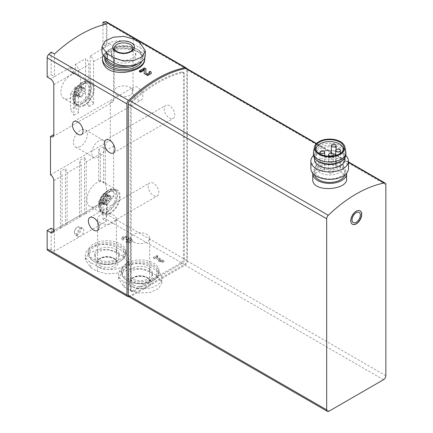 <?xml version="1.0" encoding="UTF-8"?>
<svg xmlns="http://www.w3.org/2000/svg" width="433" height="433" viewBox="0 0 433 433"><rect width="100%" height="100%" fill="white"/><g stroke="black" fill="none" stroke-linecap="round" stroke-linejoin="round"><path stroke-width="0.32" stroke-dasharray="2.17 1.62" d="M158.002 256.125L156.925 256.747L164.069 260.872L162.905 261.543L160.167 261.207L158.505 260.249L161.244 260.585L155.761 257.418L154.678 258.041L153.515 257.37L156.843 255.454L158.002 256.125L158.002 256.888L156.843 256.217L153.515 258.138L154.678 258.81L155.761 258.187L161.244 261.353L158.505 261.018L160.167 261.976L162.905 262.311L164.069 261.64L156.925 257.516L158.002 256.888M93.69 259.291A18.803 10.857 0 0 0 114.182 261.64A18.803 10.857 0 0 0 125.787 251.611A18.803 10.857 0 0 0 120.282 243.936A18.803 10.857 0 0 0 99.79 241.587A18.803 10.857 0 0 0 88.186 251.611A18.803 10.857 0 0 0 93.69 259.291M126.929 278.479A18.803 10.857 0 0 0 147.42 280.833A18.803 10.857 0 0 0 159.025 270.804A18.803 10.857 0 0 0 153.515 263.129A18.803 10.857 0 0 0 133.028 260.774A18.803 10.857 0 0 0 121.424 270.804A18.803 10.857 0 0 0 126.929 278.479M103 219.374L104.662 218.416A3.291 1.9 120 0 0 106.989 214.389L106.989 195.965L103 198.271L103 219.374L106.323 221.295L54.471 251.232L51.148 249.311L49.486 250.269A3.291 1.9 120 0 1 47.841 250.431M128.671 296.573A3.291 1.9 120 0 0 129.256 296.324L184.426 264.471A3.291 1.9 120 0 0 186.753 260.439L186.753 69.334A3.291 1.9 120 0 0 186.607 68.479M123.935 238.951A1.878 1.088 0 0 1 123.389 238.182A1.878 1.088 0 0 1 125.754 237.132A1.645 0.947 0 0 1 126.972 238.053A1.645 0.947 0 0 1 126.49 238.724L126.095 238.951L127.259 239.622L127.654 239.395A1.645 0.947 0 0 1 130.409 239.817A1.878 1.088 0 0 1 130.468 240.099A1.878 1.088 0 0 1 129.31 241.105A1.878 1.088 0 0 1 127.259 240.867L126.095 241.538A3.524 2.035 0 0 0 129.938 241.982A3.524 2.035 0 0 0 132.114 240.099A3.524 2.035 0 0 0 128.785 238.069A3.524 2.035 0 0 0 125.169 236.147A3.524 2.035 0 0 0 121.743 238.182A3.524 2.035 0 0 0 122.772 239.622L122.772 240.385L123.935 239.714L123.935 238.951L122.772 239.622M81.523 90.925A5.64 3.258 -60 0 1 78.07 95.222A1.126 0.649 120 0 0 78.849 94.064A1.976 1.142 120 0 1 80.608 91.877A1.126 0.649 120 0 0 81.523 90.925A1.126 0.649 120 0 0 81.399 89.885A1.126 0.649 120 0 0 81.382 89.88A1.976 1.142 120 0 1 81.355 89.864A1.976 1.142 120 0 1 81.382 87.536A1.126 0.649 120 0 0 81.523 86.319A5.64 3.258 -60 0 1 81.523 90.925M77.296 94.962A1.976 1.142 120 0 0 76.922 94.41A1.976 1.142 120 0 0 75.537 94.805A1.126 0.649 120 0 1 74.741 95.033A1.126 0.649 120 0 1 74.617 94.914A5.64 3.258 -60 0 1 74.617 90.308A1.126 0.649 120 0 0 74.741 91.347A1.126 0.649 120 0 0 74.763 91.358A1.976 1.142 120 0 1 74.79 91.374A1.976 1.142 120 0 1 74.763 93.701A1.126 0.649 120 0 0 74.617 94.914A5.64 3.258 -60 0 0 78.07 95.222A1.126 0.649 120 0 1 77.507 95.276A1.126 0.649 120 0 1 77.296 94.962L80.619 96.884A1.126 0.649 120 0 0 80.83 97.198A1.126 0.649 120 0 0 81.61 96.981A1.126 0.649 120 0 0 82.173 95.985L78.849 94.064M75.537 89.355A1.976 1.142 120 0 0 77.296 87.168A1.126 0.649 120 0 1 78.07 86.01A5.64 3.258 -60 0 1 81.523 86.319A1.126 0.649 120 0 0 81.399 86.205A1.126 0.649 120 0 0 80.608 86.432A1.976 1.142 120 0 1 79.217 86.827A1.976 1.142 120 0 1 78.849 86.27A1.126 0.649 120 0 0 78.633 85.956A1.126 0.649 120 0 0 78.07 86.01A5.64 3.258 -60 0 0 74.617 90.308A1.126 0.649 120 0 1 75.537 89.355L78.86 91.276A1.126 0.649 120 0 0 77.945 92.213A1.126 0.649 120 0 0 78.07 93.268A1.126 0.649 120 0 0 78.086 93.274L74.763 91.358M109.852 201.643A1.976 1.142 120 0 0 108.093 203.829A1.126 0.649 120 0 1 107.536 204.825A1.126 0.649 120 0 1 106.756 205.042A1.126 0.649 120 0 1 106.545 204.722A1.976 1.142 120 0 0 106.172 204.17A1.976 1.142 120 0 0 104.786 204.565A1.126 0.649 120 0 1 103.99 204.793A1.126 0.649 120 0 1 104.007 203.461A1.976 1.142 120 0 0 104.039 201.134A1.976 1.142 120 0 0 104.007 201.118A1.126 0.649 120 0 1 103.99 201.107A1.126 0.649 120 0 1 103.871 200.057A1.126 0.649 120 0 1 104.786 199.115A1.976 1.142 120 0 0 106.545 196.928A1.126 0.649 120 0 1 107.103 195.933A1.126 0.649 120 0 1 107.882 195.716A1.126 0.649 120 0 1 108.093 196.035A1.976 1.142 120 0 0 108.467 196.587A1.976 1.142 120 0 0 109.852 196.192A1.126 0.649 120 0 1 110.648 195.965A1.126 0.649 120 0 1 110.632 197.296A1.976 1.142 120 0 0 110.599 199.624A1.976 1.142 120 0 0 110.632 199.64A1.126 0.649 120 0 1 110.648 199.651A1.126 0.649 120 0 1 110.767 200.701A1.126 0.649 120 0 1 109.852 201.643L106.529 199.721A1.976 1.142 120 0 0 104.77 201.908A1.126 0.649 120 0 1 104.072 203.017A5.634 3.253 -60 0 0 107.406 198.871L107.487 198.666A1.126 0.649 120 0 0 107.324 197.729A1.126 0.649 120 0 0 107.308 197.719A1.976 1.142 120 0 1 107.276 197.702A1.976 1.142 120 0 1 107.308 195.375A1.126 0.649 120 0 0 107.487 194.222A5.634 3.253 -60 0 1 107.487 198.666M106.529 199.721A1.126 0.649 120 0 0 107.406 198.871M103.222 202.806A1.976 1.142 120 0 0 102.848 202.249A1.976 1.142 120 0 0 101.463 202.649A1.126 0.649 120 0 1 100.667 202.877A1.126 0.649 120 0 1 100.586 202.806A5.634 3.253 -60 0 0 103.915 203.104L103.915 203.104A1.126 0.649 120 0 1 103.433 203.12A1.126 0.649 120 0 1 103.222 202.806L106.545 204.722M104.007 203.461L100.683 201.545A1.976 1.142 120 0 0 100.716 199.212A1.976 1.142 120 0 0 100.683 199.202A1.126 0.649 120 0 1 100.667 199.191A1.126 0.649 120 0 1 100.505 198.254A5.634 3.253 -60 0 0 100.505 202.698L100.586 202.806M100.683 201.545A1.126 0.649 120 0 0 100.505 202.698M104.786 199.115L101.463 197.199A1.976 1.142 120 0 0 103.222 195.012A1.126 0.649 120 0 1 103.915 193.903A5.634 3.253 -60 0 0 100.586 198.049L100.505 198.254M101.463 197.199A1.126 0.649 120 0 0 100.586 198.049M107.985 209.334A10.495 6.062 -60 0 1 101.484 208.652A10.495 6.062 -60 0 1 102.735 197.735A10.495 6.062 -60 0 1 111.562 191.186A10.495 6.062 -60 0 1 115.173 198.747A10.495 6.062 -60 0 1 107.985 209.334M107.487 194.222L107.406 194.114A1.126 0.649 120 0 0 107.324 194.044A1.126 0.649 120 0 0 106.529 194.271A1.976 1.142 120 0 1 105.143 194.666A1.976 1.142 120 0 1 104.77 194.114A1.126 0.649 120 0 0 104.559 193.8A1.126 0.649 120 0 0 104.072 193.816A5.634 3.253 -60 0 1 107.406 194.114M70.595 93.371L70.595 109.517L75.245 106.832L78.568 112.591L78.568 88.733L75.245 86.811A13.867 8.005 -60 0 1 70.595 93.371L73.919 95.292L73.919 115.275L70.595 109.517M75.245 86.811L75.245 106.832M54.471 54.011L54.471 76.609L70.595 67.304A4.698 2.712 60 0 1 73.919 73.058L73.919 73.854L70.595 71.938A13.867 8.005 -60 0 1 74.368 72.468A13.867 8.005 -60 0 1 75.245 73.123L78.568 75.044L78.568 70.373A4.698 2.712 -120 0 0 75.245 64.614L75.245 73.123M70.595 67.304L70.595 71.938M105.327 183.901A13.867 8.005 -60 0 1 105.327 194.596L105.327 200.76A4.698 2.712 60 0 1 104.353 202.915A4.698 2.712 60 0 1 103.666 203.126L103.666 193.638A13.867 8.005 -60 0 1 98.675 201.675L100.337 202.633A13.867 8.005 -60 0 1 96.683 205.561A13.867 8.005 -60 0 1 89.75 206.249A13.867 8.005 -60 0 1 88.5 192.723A13.867 8.005 -60 0 1 100.337 181.622L98.675 180.664L98.675 149.466L103.666 146.587A4.698 2.712 60 0 1 105.327 150.873L105.327 183.901L103.666 182.942L103.666 146.587M105.327 194.596L103.666 193.638M100.337 181.622L100.337 153.747A4.698 2.712 -120 0 0 98.675 149.466M98.675 201.675L98.675 206.005A4.698 2.712 -120 0 0 99.368 205.794A4.698 2.712 -120 0 0 100.337 203.64L100.337 202.633M98.675 206.005L103.666 203.126M106.323 24.075L106.323 46.677L103 44.756L106.989 42.456L106.989 23.279A3.291 1.9 120 0 0 106.307 21.774M90.205 55.981L90.205 98.199L93.528 103.952L93.528 61.74A4.698 2.712 -120 0 0 90.205 55.981L110.312 44.372L106.989 42.456M90.205 98.199L85.55 100.884L85.55 58.666A4.698 2.712 60 0 1 88.873 64.425L88.873 106.642L85.55 100.884M75.245 64.614L85.55 58.666M80.397 146.457A9.872 5.699 -60 0 1 75.461 146.944A9.872 5.699 -60 0 1 75.461 135.551A9.872 5.699 -60 0 1 85.333 129.851A9.872 5.699 -60 0 1 86.844 137.759A9.872 5.699 -60 0 1 80.397 146.457M113.635 100.023L110.312 101.939A4.698 2.712 -120 0 0 112.661 102.172A4.698 2.712 -120 0 0 113.635 100.023L113.635 50.131A4.698 2.712 -120 0 0 110.312 44.372M50.482 174.856L110.312 140.319L110.312 101.939M78.568 75.044A13.867 8.005 -60 0 1 78.568 88.733M88.873 106.642L93.528 103.952M73.919 95.292A13.867 8.005 -60 0 1 70.758 97.717A13.867 8.005 -60 0 1 63.824 98.405A13.867 8.005 -60 0 1 62.433 85.22A13.867 8.005 -60 0 1 73.919 73.854M73.919 115.275L78.568 112.591M106.989 195.965L110.312 197.886A4.698 2.712 -120 0 0 112.661 198.119A4.698 2.712 -120 0 0 113.635 195.965L113.635 146.073A4.698 2.712 -120 0 0 110.312 140.319M86.216 161.904L86.216 211.797A4.698 2.712 60 0 1 85.241 213.951A4.698 2.712 60 0 1 84.554 214.162L84.554 157.623A4.698 2.712 60 0 1 86.216 161.904L100.337 153.747M84.554 214.162L79.569 217.041A4.698 2.712 -120 0 0 80.257 216.825A4.698 2.712 -120 0 0 81.231 214.676L81.231 164.784A4.698 2.712 -120 0 0 79.569 160.502L84.554 157.623M67.104 172.94L67.104 222.827A4.698 2.712 60 0 1 66.13 224.981A4.698 2.712 60 0 1 65.443 225.192L65.443 168.654A4.698 2.712 60 0 1 67.104 172.94L81.231 164.784M103 24.914L103 44.756M51.148 52.09L51.148 74.692L54.471 76.609L50.482 78.914M47.159 76.993L51.148 74.692M51.148 228.202L51.148 249.311M145.845 72.89L145.824 73.486L149.58 73.486L149.028 72.722A126.907 73.269 -60 0 1 150.191 72.084L151.225 73.502M144.178 73.453L144.319 70.07A126.907 73.269 120 0 0 144.286 70.092M139.394 71.602A126.907 73.269 -60 0 1 144.378 68.723L144.378 67.916M145.986 69.653L144.378 68.723M144.757 60.29C144.644 57.367 142.576 54.731 138.56 52.382C126.404 44.285 101.533 48.036 102.453 60.29M103 198.271L106.323 200.187L106.323 221.295M65.443 225.192L60.458 228.072A4.698 2.712 -120 0 0 61.145 227.861A4.698 2.712 -120 0 0 62.119 225.707L53.811 230.508L54.471 230.123L53.811 229.739M169.471 118.057A7.518 4.341 -120 0 0 173.232 118.431A7.518 4.341 -120 0 0 174.385 112.401A7.518 4.341 -120 0 0 169.471 105.776A7.518 4.341 -120 0 0 165.709 105.403A7.518 4.341 -120 0 0 164.556 111.433A7.518 4.341 -120 0 0 169.471 118.057M137.564 99.639A7.518 4.341 -120 0 0 141.326 100.007A7.518 4.341 -120 0 0 142.479 93.983A7.518 4.341 -120 0 0 137.564 87.358A7.518 4.341 -120 0 0 133.802 86.984A7.518 4.341 -120 0 0 132.65 93.008A7.518 4.341 -120 0 0 137.564 99.639M153.515 195.581A7.518 4.341 -120 0 0 157.276 195.954A7.518 4.341 -120 0 0 158.429 189.93A7.518 4.341 -120 0 0 153.515 183.3A7.518 4.341 -120 0 0 149.758 182.926A7.518 4.341 -120 0 0 148.606 188.956A7.518 4.341 -120 0 0 153.515 195.581M130.582 290.548L139.989 293.103L150.549 292.28L158.77 288.367L161.877 282.635L156.508 275.583L149.861 271.745L140.46 268.509L129.9 268.915L121.673 272.768L118.566 278.798L123.935 286.711L127.259 288.714L130.582 290.548L130.582 285.58A18.332 10.581 0 0 0 150.56 287.869A18.332 10.581 0 0 0 161.877 278.094A18.332 10.581 0 0 0 156.508 270.609L149.861 266.771A18.332 10.581 0 0 0 129.884 264.476A18.332 10.581 0 0 0 118.566 274.257A18.332 10.581 0 0 0 123.935 281.742L130.582 285.58M97.349 271.361L106.751 273.916L117.311 273.093L125.538 269.174L128.639 263.448L123.275 256.396L116.623 252.558L107.222 249.316L96.662 249.722L88.44 253.581L85.333 259.611L90.703 267.524L94.026 269.526L97.349 271.361L97.349 266.387A18.332 10.581 0 0 0 117.327 268.682A18.332 10.581 0 0 0 128.639 258.907A18.332 10.581 0 0 0 123.275 251.421L116.623 247.584A18.332 10.581 0 0 0 96.646 245.289A18.332 10.581 0 0 0 85.333 255.069A18.332 10.581 0 0 0 90.703 262.55L97.349 266.387M145.261 55.235A18.332 10.581 0 0 0 139.891 47.749L133.245 43.912A18.332 10.581 0 0 0 113.267 41.617A18.332 10.581 0 0 0 101.95 51.397M346.589 179.078C346.497 176.669 344.847 174.526 341.637 172.632C331.911 166.207 312.009 169.563 312.75 179.078M128.937 296.794A3.291 1.9 120 0 0 130.582 296.632L185.091 265.158A3.291 1.9 120 0 0 187.419 261.131L187.419 70.049A3.291 1.9 120 0 0 186.737 68.544M312.761 173.26A16.919 9.77 180 0 1 323.489 164.535A16.919 9.77 180 0 1 341.637 166.721A16.919 9.77 180 0 1 346.579 173.26M314.575 174.981A15.274 8.817 180 0 1 314.396 173.628A15.274 8.817 180 0 1 323.824 165.482A15.274 8.817 180 0 1 340.473 167.392A15.274 8.817 180 0 1 344.944 173.628A15.274 8.817 180 0 1 344.765 174.981M339.31 161.536A13.629 7.87 180 0 1 343.299 167.106A13.629 7.87 180 0 1 329.67 174.975A13.629 7.87 180 0 1 316.036 167.106A13.629 7.87 180 0 1 324.452 159.831A13.629 7.87 180 0 1 339.31 161.536M324.019 168.448A2.349 1.359 180 0 1 324.707 169.406A2.349 1.359 180 0 1 322.358 170.764A2.349 1.359 180 0 1 320.009 169.406A2.349 1.359 180 0 1 321.459 168.15A2.349 1.359 180 0 1 324.019 168.448M332.576 170.986A2.349 1.359 180 0 1 333.264 171.95A2.349 1.359 180 0 1 330.915 173.303A2.349 1.359 180 0 1 328.566 171.95A2.349 1.359 180 0 1 330.016 170.694A2.349 1.359 180 0 1 332.576 170.986M339.721 166.862A2.349 1.359 180 0 1 340.414 167.82A2.349 1.359 180 0 1 338.059 169.179A2.349 1.359 180 0 1 335.71 167.82A2.349 1.359 180 0 1 337.161 166.57A2.349 1.359 180 0 1 339.721 166.862M335.321 161.92A2.349 1.359 180 0 1 336.008 162.884A2.349 1.359 180 0 1 333.659 164.237A2.349 1.359 180 0 1 331.31 162.884A2.349 1.359 180 0 1 332.76 161.628A2.349 1.359 180 0 1 335.321 161.92M343.109 150.76A13.629 7.87 180 0 1 342.839 151.474A13.629 7.87 180 0 1 329.67 157.32A13.629 7.87 180 0 1 316.496 151.474A13.629 7.87 180 0 1 316.231 150.76M313.557 151.653A16.216 9.364 180 0 1 324.322 143.875A16.216 9.364 180 0 1 341.134 146.089A16.216 9.364 180 0 1 345.783 151.653M313.454 154.63A16.216 9.364 180 0 1 323.462 145.981A16.216 9.364 180 0 1 341.134 148.01A16.216 9.364 180 0 1 345.886 154.63M317.07 160.578A15.274 8.817 180 0 1 314.396 155.588A15.274 8.817 180 0 1 323.824 147.442A15.274 8.817 180 0 1 340.473 149.353A15.274 8.817 180 0 1 344.944 155.588A15.274 8.817 180 0 1 342.265 160.578M314.396 159.425A15.274 8.817 180 0 1 323.824 151.279A15.274 8.817 180 0 1 340.473 153.19A15.274 8.817 180 0 1 344.944 159.425M313.53 155.523A18.803 10.857 180 0 1 342.963 153.412A18.803 10.857 180 0 1 345.81 155.523M310.867 168.513A18.803 10.857 180 0 1 322.477 158.483A18.803 10.857 180 0 1 342.963 160.838A18.803 10.857 180 0 1 348.473 168.513M340.473 163.939A15.274 8.817 180 0 1 344.944 170.174A15.274 8.817 180 0 1 329.67 178.991A15.274 8.817 180 0 1 314.396 170.174A15.274 8.817 180 0 1 323.824 162.023A15.274 8.817 180 0 1 340.473 163.939M353.198 222.567A5.878 3.394 120 0 0 359.027 219.152A5.878 3.394 120 0 0 359.071 212.392M360.05 210.79A7.756 4.476 120 0 0 359.969 210.736A7.756 4.476 120 0 0 356.094 211.12A7.756 4.476 120 0 0 351.028 217.956A7.756 4.476 120 0 0 352.213 224.17A7.756 4.476 120 0 0 352.3 224.218M184.426 259.405L184.426 74.167A3.291 1.9 120 0 0 183.744 72.657A3.291 1.9 120 0 0 182.748 72.555A126.907 73.269 120 0 0 132.931 101.317A3.291 1.9 120 0 0 131.248 104.867L131.248 290.105A3.291 1.9 120 0 0 131.93 291.615A3.291 1.9 120 0 0 133.575 291.447L182.098 263.432A3.291 1.9 120 0 0 184.426 259.405L183.43 258.826L183.43 73.588A3.291 1.9 120 0 0 182.748 72.084A3.291 1.9 120 0 0 181.752 71.981A126.907 73.269 120 0 0 131.935 100.743A3.291 1.9 120 0 0 130.252 104.293L130.252 289.531A3.291 1.9 120 0 0 130.934 291.036A3.291 1.9 120 0 0 132.579 290.873L181.102 262.858A3.291 1.9 120 0 0 183.43 258.826M132.244 51.013A12.221 7.058 180 0 1 135.827 55.998A12.221 7.058 180 0 1 123.605 63.056A12.221 7.058 180 0 1 111.384 55.998A12.221 7.058 180 0 1 118.929 49.481A12.221 7.058 180 0 1 132.244 51.013M114.962 58.303A12.221 7.058 0 0 0 128.282 59.83A12.221 7.058 0 0 0 135.827 53.313A12.221 7.058 0 0 0 132.244 48.323A12.221 7.058 0 0 0 118.929 46.796A12.221 7.058 0 0 0 111.384 53.313A12.221 7.058 0 0 0 114.962 58.303M106.123 58.119A17.861 10.311 180 0 1 110.972 48.707A17.861 10.311 180 0 1 136.233 48.707L136.233 48.707A17.861 10.311 180 0 1 129.689 65.697M104.802 56.766L104.802 57.064A18.803 10.857 180 0 1 104.802 56.766A18.803 10.857 180 0 1 110.312 49.091A18.803 10.857 180 0 1 136.898 49.091L136.898 49.091A18.803 10.857 180 0 1 142.408 56.766A18.803 10.857 180 0 1 138.316 63.527M136.233 48.707L136.898 49.091L136.233 48.707M104.802 58.688A18.803 10.857 180 0 1 116.412 48.658A18.803 10.857 180 0 1 136.898 51.013A18.803 10.857 180 0 1 142.408 58.688A18.803 10.857 180 0 1 141.802 61.421M103.265 55.332A21.152 12.211 180 0 1 138.56 50.049A21.152 12.211 180 0 1 144.703 57.822M116.959 95.146A9.402 5.429 0 0 0 127.205 96.321A9.402 5.429 0 0 0 133.007 91.309A9.402 5.429 0 0 0 123.605 85.88A9.402 5.429 0 0 0 114.204 91.309A9.402 5.429 0 0 0 116.959 95.146M120.282 245.857A18.803 10.857 180 0 1 125.787 253.532A18.803 10.857 180 0 1 120.282 261.207A18.803 10.857 180 0 1 93.69 261.207A18.803 10.857 180 0 1 88.186 253.532A18.803 10.857 180 0 1 99.79 243.503A18.803 10.857 180 0 1 120.282 245.857M119.616 247.01A17.861 10.311 180 0 1 119.616 261.592A17.861 10.311 180 0 1 94.356 261.592A17.861 10.311 180 0 1 94.356 247.01A17.861 10.311 180 0 1 119.616 247.01M115.627 249.311A12.221 7.058 180 0 1 119.205 254.301A12.221 7.058 180 0 1 106.989 261.353A12.221 7.058 180 0 1 94.767 254.301A12.221 7.058 180 0 1 102.312 247.779A12.221 7.058 180 0 1 115.627 249.311M115.627 251.995A12.221 7.058 180 0 1 119.205 256.986A12.221 7.058 180 0 1 106.989 264.043A12.221 7.058 180 0 1 94.767 256.986A12.221 7.058 180 0 1 102.312 250.469A12.221 7.058 180 0 1 115.627 251.995M153.515 265.045A18.803 10.857 180 0 1 159.025 272.72A18.803 10.857 180 0 1 153.52 280.395A18.803 10.857 180 0 1 126.929 280.395A18.803 10.857 180 0 1 121.424 272.72A18.803 10.857 180 0 1 133.028 262.69A18.803 10.857 180 0 1 153.515 265.045M152.854 266.198A17.861 10.311 180 0 1 152.854 280.779A17.861 10.311 180 0 1 127.594 280.779A17.861 10.311 180 0 1 127.594 266.198A17.861 10.311 180 0 1 152.854 266.198M148.865 268.498A12.221 7.058 180 0 1 152.443 273.488A12.221 7.058 180 0 1 140.222 280.546A12.221 7.058 180 0 1 128 273.488A12.221 7.058 180 0 1 135.545 266.972A12.221 7.058 180 0 1 148.865 268.498M148.865 271.188A12.221 7.058 180 0 1 152.443 276.173A12.221 7.058 180 0 1 140.222 283.231A12.221 7.058 180 0 1 128 276.173A12.221 7.058 180 0 1 135.545 269.656A12.221 7.058 180 0 1 148.865 271.188M99.341 267.54A10.809 6.241 0 0 0 117.43 264.742A10.809 6.241 0 0 0 104.191 257.099A10.809 6.241 0 0 0 99.341 267.54M100.337 222.827A9.402 5.429 0 0 0 110.583 224.007A9.402 5.429 0 0 0 116.385 218.99A9.402 5.429 0 0 0 106.989 213.566A9.402 5.429 0 0 0 97.587 218.99A9.402 5.429 0 0 0 100.337 222.827M132.579 286.727A10.809 6.241 0 0 0 150.668 283.929A10.809 6.241 0 0 0 137.423 276.286A10.809 6.241 0 0 0 132.579 286.727M133.575 242.02A9.402 5.429 0 0 0 143.821 243.194A9.402 5.429 0 0 0 149.623 238.182A9.402 5.429 0 0 0 140.222 232.754A9.402 5.429 0 0 0 130.82 238.182A9.402 5.429 0 0 0 133.575 242.02M54.471 251.232L54.471 230.123L110.312 197.886M62.119 225.707L62.119 175.814A4.698 2.712 -120 0 0 60.458 171.533L65.443 168.654M80.397 236.261A4.698 2.712 -60 0 1 78.048 236.494A4.698 2.712 -60 0 1 78.048 231.065A4.698 2.712 -60 0 1 82.746 228.353A4.698 2.712 -60 0 1 83.466 232.12A4.698 2.712 -60 0 1 80.397 236.261M60.458 228.072L60.458 171.533M79.569 217.041L79.569 160.502M98.675 180.664A13.867 8.005 -60 0 1 101.955 181.27A13.867 8.005 -60 0 1 103.666 182.942M98.778 157.071A9.872 5.699 -60 0 1 93.842 157.558A9.872 5.699 -60 0 1 93.842 146.159A9.872 5.699 -60 0 1 103.714 140.46A9.872 5.699 -60 0 1 105.224 148.373A9.872 5.699 -60 0 1 98.778 157.071M110.312 212.657A12.925 7.464 -60 0 1 103.85 213.301A12.925 7.464 -60 0 1 103.85 198.374A12.925 7.464 -60 0 1 116.775 190.91A12.925 7.464 -60 0 1 118.756 201.269A12.925 7.464 -60 0 1 110.312 212.657M110.312 213.426A13.867 8.005 -60 0 1 103.379 214.113A13.867 8.005 -60 0 1 103.379 198.103A13.867 8.005 -60 0 1 117.246 190.098A13.867 8.005 -60 0 1 119.367 201.21A13.867 8.005 -60 0 1 110.312 213.426M82.059 101.49A10.5 6.062 -60 0 1 75.558 100.808A10.5 6.062 -60 0 1 76.809 89.891A10.5 6.062 -60 0 1 85.642 83.347A10.5 6.062 -60 0 1 89.247 90.903A10.5 6.062 -60 0 1 82.059 101.49M84.386 104.818A12.925 7.464 -60 0 1 77.924 105.457A12.925 7.464 -60 0 1 77.924 90.529A12.925 7.464 -60 0 1 90.849 83.071A12.925 7.464 -60 0 1 92.83 93.425A12.925 7.464 -60 0 1 84.386 104.818M84.386 105.587A13.867 8.005 -60 0 1 77.453 106.269A13.867 8.005 -60 0 1 77.453 90.259A13.867 8.005 -60 0 1 91.32 82.254A13.867 8.005 -60 0 1 93.447 93.366A13.867 8.005 -60 0 1 84.386 105.587M78.86 91.276A1.976 1.142 120 0 0 80.619 89.09A1.126 0.649 120 0 1 81.177 88.094A1.126 0.649 120 0 1 81.961 87.877A1.126 0.649 120 0 1 82.173 88.191A1.976 1.142 120 0 0 82.541 88.743A1.976 1.142 120 0 0 83.932 88.348A1.126 0.649 120 0 1 84.722 88.121A1.126 0.649 120 0 1 84.706 89.452A1.976 1.142 120 0 0 84.679 91.78A1.976 1.142 120 0 0 84.706 91.796L81.382 89.88M82.173 95.985A1.976 1.142 120 0 1 83.932 93.799A1.126 0.649 120 0 0 84.841 92.862A1.126 0.649 120 0 0 84.722 91.807A1.126 0.649 120 0 0 84.706 91.796M80.619 96.884A1.976 1.142 120 0 0 80.246 96.326A1.976 1.142 120 0 0 78.86 96.727L75.537 94.805M78.086 93.274A1.976 1.142 120 0 1 78.113 93.29A1.976 1.142 120 0 1 78.086 95.623A1.126 0.649 120 0 0 78.07 96.949A1.126 0.649 120 0 0 78.86 96.727M150.191 72.084L150.191 71.277M144.319 70.07L144.319 69.291M156.925 256.747L156.925 257.516M156.843 255.454L156.843 256.217M153.515 257.37L153.515 258.138M154.678 258.041L154.678 258.81M155.761 257.418L155.761 258.187M161.244 260.585L161.244 261.353M158.505 260.249L158.505 261.018M160.167 261.207L160.167 261.976M162.905 261.543L162.905 262.311M164.069 260.872L164.069 261.64M128.785 238.069L128.785 238.837A3.524 2.035 0 0 0 125.169 236.916A3.524 2.035 0 0 0 121.743 238.951A3.524 2.035 0 0 0 122.772 240.385M126.095 241.538L126.095 242.307A3.524 2.035 0 0 0 129.938 242.751A3.524 2.035 0 0 0 132.114 240.867A3.524 2.035 0 0 0 128.785 238.837M126.49 238.724L126.49 239.487A1.645 0.947 0 0 0 126.972 238.816A1.645 0.947 0 0 0 125.754 237.901A1.878 1.088 0 0 0 123.389 238.951A1.878 1.088 0 0 0 123.935 239.714M126.095 238.951L126.095 239.714L127.259 240.385L127.654 240.163A1.645 0.947 0 0 1 130.409 240.586A1.878 1.088 0 0 1 130.468 240.867A1.878 1.088 0 0 1 129.31 241.868A1.878 1.088 0 0 1 127.259 241.636L126.095 242.307M126.49 239.487L126.095 239.714M127.259 239.622L127.259 240.385M127.259 240.867L127.259 241.636M77.74 234.729A4.698 2.712 -60 0 1 75.391 234.962A4.698 2.712 -60 0 1 74.416 232.808A4.698 2.712 -60 0 1 77.74 227.049A4.698 2.712 -60 0 1 80.089 226.816A4.698 2.712 -60 0 1 80.809 230.583A4.698 2.712 -60 0 1 77.74 234.729M77.074 233.576A3.762 2.17 -60 0 1 74.416 232.039A3.762 2.17 -60 0 1 77.074 227.433A3.762 2.17 -60 0 1 79.732 228.97A3.762 2.17 -60 0 1 77.074 233.576M184.426 264.471L104.662 218.416M129.256 296.324L49.486 250.269M93.528 61.74L113.635 50.131M78.568 70.373L88.873 64.425M53.811 84.668L73.919 73.058M105.327 150.873L113.635 146.073M105.327 200.76L113.635 195.965M86.216 211.797L100.337 203.64M67.104 222.827L81.231 214.676M186.753 69.334L106.989 23.279M186.753 260.439L106.989 214.389M156.508 275.583L156.508 270.609M149.861 271.745L149.861 266.771M123.935 286.711L123.935 281.742M123.275 256.396L123.275 251.421M116.623 252.558L116.623 247.584M90.703 267.524L90.703 262.55M139.891 42.775L139.891 47.749M133.245 38.938L133.245 43.912M348.473 162.332L316.236 143.718M385.841 375.687L187.419 261.131M385.841 184.61L187.419 70.049M329.004 411.188L130.582 296.632M383.514 379.719L185.091 265.158M184.426 74.167L183.43 73.588M182.098 263.432L181.102 262.858M133.575 291.447L132.579 290.873M131.248 290.105L130.252 289.531M131.248 104.867L130.252 104.293M132.931 101.317L131.935 100.743M182.748 72.555L181.752 71.981M114.204 91.309L114.204 48.323A9.402 5.429 0 0 0 116.959 52.16A9.402 5.429 0 0 0 127.205 53.34A9.402 5.429 0 0 0 133.007 48.323L133.007 91.309M100.337 265.813A9.402 5.429 0 0 0 110.583 266.988A9.402 5.429 0 0 0 116.385 261.976A9.402 5.429 0 0 0 106.989 256.547A9.402 5.429 0 0 0 97.587 261.976A9.402 5.429 0 0 0 100.337 265.813M133.575 285.001A9.402 5.429 0 0 0 143.821 286.181A9.402 5.429 0 0 0 149.623 281.163A9.402 5.429 0 0 0 140.222 275.734A9.402 5.429 0 0 0 130.82 281.163A9.402 5.429 0 0 0 133.575 285.001M53.811 180.615L62.119 175.814M107.985 210.931A12.454 7.193 -60 0 1 100.359 200.084A12.454 7.193 -60 0 1 115.611 191.272A12.454 7.193 -60 0 1 107.985 210.931M108.315 211.51A12.925 7.464 -60 0 1 101.852 212.148A12.925 7.464 -60 0 1 101.852 197.221A12.925 7.464 -60 0 1 114.777 189.762A12.925 7.464 -60 0 1 116.758 200.116A12.925 7.464 -60 0 1 108.315 211.51M82.059 103.092A12.454 7.193 -60 0 1 74.433 92.24A12.454 7.193 -60 0 1 89.685 83.434A12.454 7.193 -60 0 1 82.059 103.092M82.394 103.666A12.925 7.464 -60 0 1 75.927 104.304A12.925 7.464 -60 0 1 75.927 89.382A12.925 7.464 -60 0 1 88.857 81.918A12.925 7.464 -60 0 1 90.838 92.278A12.925 7.464 -60 0 1 82.394 103.666M110.632 199.64L107.308 197.719M110.632 197.296L107.308 195.375M108.093 203.829L104.77 201.908M104.786 204.565L101.463 202.649M104.007 201.118L100.683 199.202M106.545 196.928L103.222 195.012M108.093 196.035L104.77 194.114M109.852 196.192L106.529 194.271M84.706 89.452L81.382 87.536M83.932 93.799L80.608 91.877M78.086 95.623L74.763 93.701M80.619 89.09L77.296 87.168M82.173 88.191L78.849 86.27M83.932 88.348L80.608 86.432M145.824 73.458L145.824 72.739M125.754 237.132L125.754 237.901M127.654 239.395L127.654 240.163M130.409 239.817L130.409 240.586M111.562 191.186A11.28 11.28 0 0 0 101.484 208.652M52.837 136.714L112.661 102.172M161.877 282.635L161.877 278.094M118.566 278.798L118.566 274.257M128.639 263.448L128.639 258.907M85.333 259.611L85.333 255.069M348.473 161.92L316.491 143.458M316.036 149.45L316.036 167.106M343.299 149.45L343.299 167.106M342.839 151.474L343.504 150.04M316.496 151.474L315.836 150.04M314.396 155.588L314.396 157.769M344.944 155.588L344.944 157.769M314.396 170.174L314.396 173.628M344.944 170.174L344.944 173.628M331.31 153.342L331.31 162.884M336.008 149.894L336.008 162.884M335.71 155.409L335.71 167.82M340.414 153.379L340.414 167.82M328.566 156.156L328.566 171.95M333.264 155.912L333.264 171.95M320.009 154.013L320.009 169.406M324.707 155.669L324.707 169.406M131.93 291.615L130.934 291.036M183.744 72.657L182.748 72.084M111.384 53.313L111.384 55.998M135.827 53.313L135.827 55.998M110.972 48.707L110.312 49.091M142.408 56.766L142.408 58.688M88.186 251.611L88.186 253.532M125.787 251.611L125.787 253.532M119.616 261.592L120.282 261.207M94.356 261.592L93.69 261.207M94.767 254.301L94.767 256.986M119.205 254.301L119.205 256.986M121.424 270.804L121.424 272.72M159.025 270.804L159.025 272.72M152.854 280.779L153.52 280.395M127.594 280.779L126.929 280.395M128 273.488L128 276.173M152.443 273.488L152.443 276.173M116.385 218.99L116.385 261.976L114.696 259.286C111.644 257.251 107.757 256.693 103.043 257.613C96.694 259.892 98.199 260.877 97.587 261.976L97.587 218.99M149.623 238.182L149.623 281.163L147.934 278.479C144.882 276.438 140.996 275.881 136.281 276.801C129.927 279.079 131.437 280.064 130.82 281.163L130.82 238.182M52.837 232.656L61.145 227.861M66.13 224.981L80.257 216.825M85.241 213.951L99.368 205.794M104.353 202.915L112.661 198.119M103.714 140.46L85.333 129.851M93.842 157.558L75.461 146.944M103.85 213.301L101.852 212.148C92.738 208.3 106.886 183.787 114.777 189.762L116.775 190.91M117.246 190.098L101.955 181.27M103.379 214.113L89.75 206.249M85.642 83.347A11.28 11.28 0 0 0 75.558 100.808M77.924 105.457L75.927 104.304C66.812 100.456 80.96 75.948 88.857 81.918L90.849 83.071M91.32 82.254L74.368 72.468M77.453 106.269L63.824 98.405M110.599 199.624L107.276 197.702M110.648 199.651L107.324 197.729M106.756 205.042L103.433 203.12M106.172 204.17L102.848 202.249M103.99 204.793L100.667 202.877M104.039 201.134L100.716 199.212M103.99 201.107L100.667 199.191M107.882 195.716L104.559 193.8M108.467 196.587L105.143 194.666M110.648 195.965L107.324 194.044M84.679 91.78L81.355 89.864M84.722 91.807L81.399 89.885M80.83 97.198L77.507 95.276M80.246 96.326L76.922 94.41M78.07 96.949L74.741 95.033M78.113 93.29L74.79 91.374M78.07 93.268L74.741 91.347M81.961 87.877L78.633 85.956M82.541 88.743L79.217 86.827M84.722 88.121L81.399 86.205M97.452 230.491L157.276 195.954M89.934 217.469L149.758 182.926M81.501 134.549L141.326 100.007M73.978 121.521L133.802 86.984M113.408 152.968L173.232 118.431M105.885 139.946L165.709 105.403M149.58 73.491L149.58 72.712M145.824 73.486L145.824 72.712M132.114 240.099L132.114 240.867M121.743 238.182L121.743 238.951M123.389 238.182L123.389 238.951M126.972 238.053L126.972 238.816M130.468 240.099L130.468 240.867M82.746 228.353L80.089 226.816M78.048 236.494L75.391 234.962M74.416 232.039L74.416 232.808M77.074 227.433L77.74 227.049"/><path stroke-width="0.65" d="M186.607 68.479A3.291 1.9 120 0 0 186.071 67.824A3.291 1.9 120 0 0 185.162 67.705A126.907 73.269 120 0 0 128.52 100.402L48.756 54.352A126.907 73.269 120 0 1 51.148 52.09L54.471 54.011A126.907 73.269 -60 0 1 106.323 24.075L103 22.153L103 24.914M128.52 100.402A3.291 1.9 120 0 0 126.929 103.871L126.929 294.981L47.159 248.926L47.159 230.508L50.482 232.424A4.698 2.712 -120 0 0 52.837 232.656A4.698 2.712 -120 0 0 53.811 230.508L53.811 180.615A4.698 2.712 -120 0 0 50.482 174.856L50.482 136.482L53.811 134.56L53.811 84.668A4.698 2.712 -120 0 0 50.482 78.914L47.159 76.993L47.159 57.822A3.291 1.9 120 0 1 48.756 54.352M50.482 136.482A4.698 2.712 -120 0 0 52.837 136.714A4.698 2.712 -120 0 0 53.811 134.56M186.071 67.824L106.307 21.774A3.291 1.9 120 0 0 105.392 21.65A126.907 73.269 120 0 0 103 22.153M47.159 248.926A3.291 1.9 120 0 0 47.841 250.431L127.611 296.486A3.291 1.9 120 0 0 128.671 296.573M47.159 230.508L51.148 228.202L53.811 229.739M144.286 70.092A126.907 73.269 120 0 0 140.557 72.273L140.557 71.467L144.319 69.291L144.178 72.663A3.524 2.035 0 0 0 144.178 72.712A3.524 2.035 0 0 0 147.702 74.747A3.524 2.035 0 0 0 151.225 72.712L151.225 73.502L147.707 75.531L144.178 73.502L144.178 72.766M140.557 72.273L139.394 71.602L139.394 70.796L140.557 71.467M145.824 72.739L145.986 68.842L145.845 72.89M102.453 58.688L102.453 60.29C103.725 68.62 110.767 72.69 123.584 72.506C136.427 70.855 143.485 66.785 144.757 60.29L144.757 58.688A21.152 12.211 180 0 1 123.605 70.898A21.152 12.211 180 0 1 102.453 58.688A21.152 12.211 180 0 1 103.265 55.332M109.646 140.319A7.518 4.341 60 0 1 114.561 146.944A7.518 4.341 60 0 1 113.408 152.968A7.518 4.341 60 0 1 105.885 148.627A7.518 4.341 60 0 1 105.885 139.946A7.518 4.341 60 0 1 109.646 140.319M77.74 121.895A7.518 4.341 60 0 1 82.654 128.52A7.518 4.341 60 0 1 81.501 134.549A7.518 4.341 60 0 1 73.978 130.209A7.518 4.341 60 0 1 73.978 121.521A7.518 4.341 60 0 1 77.74 121.895M93.69 217.842A7.518 4.341 60 0 1 98.605 224.467A7.518 4.341 60 0 1 97.452 230.491A7.518 4.341 60 0 1 89.934 226.15A7.518 4.341 60 0 1 89.934 217.469A7.518 4.341 60 0 1 93.69 217.842M139.891 42.775L133.245 38.938L123.843 36.388L113.284 37.206L105.057 41.124L101.95 46.851L107.319 53.908L113.966 57.746L123.367 60.983L133.927 60.577L142.154 56.723L145.261 50.688L139.891 42.775M101.95 46.851L101.95 51.397A18.332 10.581 0 0 0 107.319 58.877L113.966 62.715A18.332 10.581 0 0 0 133.943 65.01A18.332 10.581 0 0 0 145.261 55.235L145.261 50.688M316.491 143.458L186.737 68.544A3.291 1.9 120 0 0 185.817 68.425A126.907 73.269 120 0 0 129.857 100.732A3.291 1.9 120 0 0 128.26 104.207L128.26 295.284A3.291 1.9 120 0 0 128.937 296.794L327.359 411.35A3.291 1.9 120 0 0 329.004 411.188L383.514 379.719A3.291 1.9 120 0 0 385.841 375.687L385.841 184.61A3.291 1.9 120 0 0 385.159 183.099A3.291 1.9 120 0 0 384.239 182.98A126.907 73.269 120 0 0 328.279 215.288A3.291 1.9 120 0 0 326.677 218.762L326.677 409.845A3.291 1.9 120 0 0 327.359 411.35M312.75 173.628L312.75 179.078C311.733 193.215 347.596 190.136 346.589 179.078L346.589 173.628A16.919 9.77 180 0 1 329.67 183.397A16.919 9.77 180 0 1 312.75 173.628A16.919 9.77 180 0 1 312.761 173.26M356.256 211.217A7.756 4.476 120 0 0 351.19 218.053A7.756 4.476 120 0 0 352.381 224.267A7.756 4.476 120 0 0 360.137 219.791A7.756 4.476 120 0 0 360.137 210.833A7.756 4.476 120 0 0 356.256 211.217M346.579 173.26A16.919 9.77 180 0 1 346.589 173.628M344.765 174.981A15.274 8.817 180 0 1 329.67 182.445A15.274 8.817 180 0 1 314.575 174.981M316.231 150.76A13.629 7.87 180 0 1 316.036 149.45A13.629 7.87 180 0 1 324.452 142.181A13.629 7.87 180 0 1 339.31 143.886A13.629 7.87 180 0 1 343.299 149.45A13.629 7.87 180 0 1 343.109 150.76M339.791 142.067A14.316 8.265 180 0 1 343.504 150.04A14.316 8.265 180 0 1 329.67 156.178A14.316 8.265 180 0 1 315.836 150.04A14.316 8.265 180 0 1 322.52 140.752A14.316 8.265 180 0 1 339.791 142.067M340.473 141.678A15.274 8.817 180 0 1 344.847 146.917A15.274 8.817 180 0 1 329.67 156.735A15.274 8.817 180 0 1 314.493 146.917A15.274 8.817 180 0 1 324.631 139.588A15.274 8.817 180 0 1 340.473 141.678M344.847 146.917L345.783 151.653A16.216 9.364 180 0 1 345.886 152.714A16.216 9.364 180 0 1 329.67 162.072A16.216 9.364 180 0 1 313.454 152.714A16.216 9.364 180 0 1 313.557 151.653L314.493 146.917M345.886 152.714L345.886 154.63A16.216 9.364 180 0 1 343.039 159.929A16.216 9.364 180 0 1 316.296 159.929A16.216 9.364 180 0 1 313.454 154.63L313.454 152.714M343.039 159.929L342.265 160.578A15.274 8.817 180 0 1 317.07 160.578L316.296 159.929M344.944 157.769L344.944 159.425A15.274 8.817 180 0 1 329.67 168.248A15.274 8.817 180 0 1 314.396 159.425L314.396 157.769M345.81 155.523A18.803 10.857 180 0 1 348.473 161.087A18.803 10.857 180 0 1 329.67 171.944A18.803 10.857 180 0 1 310.867 161.087A18.803 10.857 180 0 1 313.53 155.523M348.473 161.087L348.473 168.513A18.803 10.857 180 0 1 329.67 179.365A18.803 10.857 180 0 1 310.867 168.513L310.867 161.087M335.321 144.654A2.349 1.359 0 0 0 332.76 144.357A2.349 1.359 0 0 0 331.31 145.612A2.349 1.359 0 0 0 331.997 146.571A2.349 1.359 0 0 0 334.557 146.863A2.349 1.359 0 0 0 336.008 145.612A2.349 1.359 0 0 0 335.321 144.654M339.721 149.591A2.349 1.359 0 0 0 337.161 149.298A2.349 1.359 0 0 0 335.71 150.554A2.349 1.359 0 0 0 336.398 151.512A2.349 1.359 0 0 0 338.963 151.804A2.349 1.359 0 0 0 340.414 150.554A2.349 1.359 0 0 0 339.721 149.591M332.576 153.72A2.349 1.359 0 0 0 330.016 153.423A2.349 1.359 0 0 0 328.566 154.678A2.349 1.359 0 0 0 329.253 155.636A2.349 1.359 0 0 0 331.813 155.934A2.349 1.359 0 0 0 333.264 154.678A2.349 1.359 0 0 0 332.576 153.72M324.019 151.177A2.349 1.359 0 0 0 321.459 150.884A2.349 1.359 0 0 0 320.009 152.135A2.349 1.359 0 0 0 320.696 153.093A2.349 1.359 0 0 0 323.256 153.39A2.349 1.359 0 0 0 324.707 152.135A2.349 1.359 0 0 0 324.019 151.177M356.175 212.706A5.878 3.394 120 0 0 352.338 217.886A5.878 3.394 120 0 0 353.236 222.589A5.878 3.394 120 0 0 359.114 219.201A5.878 3.394 120 0 0 359.114 212.414A5.878 3.394 120 0 0 356.175 212.706M359.071 212.392A5.878 3.394 120 0 0 359.027 212.365A5.878 3.394 120 0 0 356.094 212.657A5.878 3.394 120 0 0 352.256 217.837A5.878 3.394 120 0 0 353.155 222.54A5.878 3.394 120 0 0 353.198 222.567M352.3 224.218A7.756 4.476 120 0 0 359.969 219.693A7.756 4.476 120 0 0 360.05 210.79M129.689 65.697A17.861 10.311 180 0 1 106.123 58.119M138.316 63.527A18.803 10.857 180 0 1 117.657 67.066A18.803 10.857 180 0 1 104.813 57.075L104.802 58.688A18.803 10.857 180 0 0 121.218 69.453A18.803 10.857 180 0 0 141.802 61.421M144.703 57.822A21.152 12.211 180 0 1 144.757 58.688M126.929 294.981A3.291 1.9 120 0 0 127.611 296.486M115.963 51.587A10.809 6.241 0 0 0 130.23 52.106A10.809 6.241 0 0 0 132.909 43.993A10.809 6.241 0 0 0 116.975 42.245A10.809 6.241 0 0 0 115.963 51.587M151.225 72.712A3.524 2.035 0 0 0 150.191 71.277L149.028 71.948A1.878 1.088 0 0 1 149.58 72.712A1.878 1.088 0 0 1 147.702 73.799A1.878 1.088 0 0 1 145.824 72.712A1.878 1.088 0 0 1 145.824 72.69M149.028 72.722L149.028 71.948M145.986 68.842L144.378 67.916L139.394 70.796M185.162 67.705L105.392 21.65M50.482 232.424L53.811 230.508M126.929 103.871L47.159 57.822M107.319 53.908L107.319 58.877M113.966 57.746L113.966 62.715M384.239 182.98L348.473 162.332M316.236 143.718L185.817 68.425M328.279 215.288L129.857 100.732M326.677 218.762L128.26 104.207M326.677 409.845L128.26 295.284M133.007 48.323A9.402 5.429 0 0 0 123.605 42.899A9.402 5.429 0 0 0 114.204 48.323C113.7 48.669 114.518 49.73 116.666 51.516C121.889 53.816 126.777 53.649 131.313 51.013L133.007 48.323M385.159 183.099L348.473 161.92M331.31 145.612L331.31 153.342M336.008 145.612L336.008 149.894M335.71 150.554L335.71 155.409M340.414 150.554L340.414 153.379M328.566 154.678L328.566 156.156M333.264 154.678L333.264 155.912M320.009 152.135L320.009 154.013M324.707 152.135L324.707 155.669M144.178 73.502L144.178 72.712"/></g></svg>
